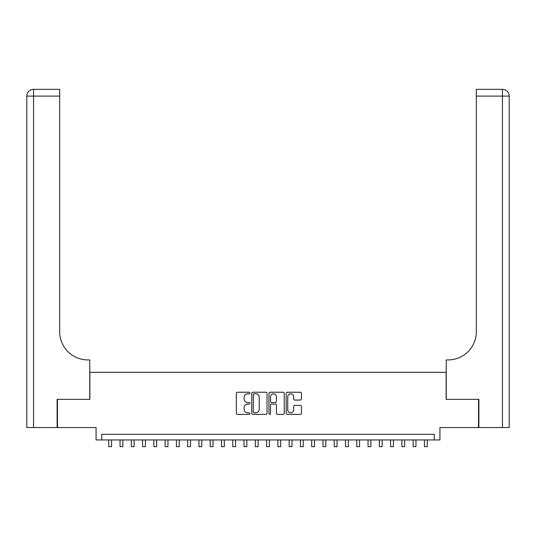 <?xml version="1.0" encoding="UTF-8"?>
<svg xmlns="http://www.w3.org/2000/svg" width="536" height="536" viewBox="0 0 536 536"><rect width="100%" height="100%" fill="white"/><g stroke="black" fill="none" stroke-linecap="round" stroke-linejoin="round"><path stroke-width="0.8" d="M249.964 393.022A0.777 0.777 0 0 0 249.186 392.245L237.428 392.245A1.105 1.105 0 0 0 236.322 393.35L236.322 413.269A1.105 1.105 0 0 0 237.428 414.375L249.186 414.375A0.777 0.777 0 0 0 249.964 413.604A0.777 0.777 0 0 0 249.186 412.827L247.666 412.827A3.544 3.544 0 0 1 244.128 409.29L244.128 407.628A3.544 3.544 0 0 1 247.666 404.084L249.186 404.084A0.777 0.777 0 0 0 249.964 403.313A0.777 0.777 0 0 0 249.186 402.536L247.666 402.536A3.544 3.544 0 0 1 244.128 398.998L244.128 397.337A3.544 3.544 0 0 1 247.666 393.793L249.186 393.793A0.777 0.777 0 0 0 249.964 393.022M300.341 400.05A1.105 1.105 0 0 0 301.446 398.938L301.446 393.35A1.105 1.105 0 0 0 300.341 392.245L287.283 392.245A1.105 1.105 0 0 0 286.177 393.35L286.177 413.269A1.105 1.105 0 0 0 287.283 414.375L300.341 414.375A1.105 1.105 0 0 0 301.446 413.269L301.446 406.523A1.105 1.105 0 0 0 300.341 405.417L294.753 405.417A1.105 1.105 0 0 0 293.648 406.523L293.648 409.866A2.961 2.961 0 0 1 290.686 412.827A2.961 2.961 0 0 1 287.725 409.866L287.725 396.754A2.961 2.961 0 0 1 290.686 393.793A2.961 2.961 0 0 1 293.648 396.754L293.648 398.938A1.105 1.105 0 0 0 294.753 400.05L300.341 400.05M434.287 439.949L439.922 439.949L439.922 427.554L478.534 427.554L478.534 399.367L446.126 399.367L446.126 372.312L89.874 372.312L89.874 399.367L57.466 399.367L57.466 427.554L96.078 427.554L96.078 439.949L434.287 439.949L434.287 434.314L101.713 434.314L101.713 439.949M267.029 393.35A1.105 1.105 0 0 0 265.923 392.245L252.865 392.245A1.105 1.105 0 0 0 251.759 393.35L251.759 413.269A1.105 1.105 0 0 0 252.865 414.375L265.923 414.375A1.105 1.105 0 0 0 267.029 413.269L267.029 393.35M270.077 392.245L283.135 392.245A1.105 1.105 0 0 1 284.241 393.35L284.241 413.269A1.105 1.105 0 0 1 283.135 414.375L277.548 414.375A1.105 1.105 0 0 1 276.435 413.269L276.435 405.196A1.105 1.105 0 0 0 275.33 404.084L271.625 404.084A1.105 1.105 0 0 0 270.519 405.196L270.519 413.604A0.777 0.777 0 0 1 269.742 414.375A0.777 0.777 0 0 1 268.971 413.604L268.971 393.35A1.105 1.105 0 0 1 270.077 392.245M254.084 393.793A0.777 0.777 0 0 0 253.307 394.57L253.307 412.057A0.777 0.777 0 0 0 254.084 412.827L255.692 412.827A3.544 3.544 0 0 0 259.23 409.29L259.23 397.337A3.544 3.544 0 0 0 255.692 393.793L254.084 393.793M276.435 396.814A2.961 2.961 0 0 0 273.481 393.853A2.961 2.961 0 0 0 270.519 396.814L270.519 401.43A1.105 1.105 0 0 0 271.625 402.536L275.33 402.536A1.105 1.105 0 0 0 276.435 401.43L276.435 396.814M108.761 439.949L108.761 446.662L111.575 446.662L111.575 439.949M57.124 399.367L89.767 399.367L89.767 359.911L87.844 359.911A28.187 28.187 0 0 1 59.663 331.724L59.663 96.105L33.567 96.105L33.567 427.554L57.124 427.554L57.124 399.367M33.567 427.554L26.8 427.554L26.8 96.105A6.767 6.767 0 0 1 33.567 89.338L59.663 89.338L59.663 96.105M87.844 359.911A28.187 28.187 0 0 1 59.663 331.724M33.567 89.338A6.767 6.767 0 0 0 26.8 96.105L33.567 96.105L33.567 89.338M478.876 399.367L446.233 399.367L446.233 359.911L448.156 359.911A28.187 28.187 0 0 0 476.337 331.724L476.337 89.338L502.433 89.338A6.767 6.767 0 0 1 509.2 96.105L509.2 427.554L478.876 427.554L478.876 399.367M509.2 359.911L509.2 96.105L476.337 96.105M448.156 359.911A28.187 28.187 0 0 0 476.337 331.724M120.031 439.949L120.031 446.662L122.851 446.662L122.851 439.949M131.307 439.949L131.307 446.662L134.127 446.662L134.127 439.949M142.583 439.949L142.583 446.662L145.397 446.662L145.397 439.949M153.852 439.949L153.852 446.662L156.673 446.662L156.673 439.949M165.128 439.949L165.128 446.662L167.949 446.662L167.949 439.949M176.404 439.949L176.404 446.662L179.218 446.662L179.218 439.949M187.674 439.949L187.674 446.662L190.494 446.662L190.494 439.949M198.95 439.949L198.95 446.662L201.77 446.662L201.77 439.949M210.219 439.949L210.219 446.662L213.04 446.662L213.04 439.949M221.495 439.949L221.495 446.662L224.316 446.662L224.316 439.949M232.771 439.949L232.771 446.662L235.585 446.662L235.585 439.949M244.041 439.949L244.041 446.662L246.862 446.662L246.862 439.949M255.317 439.949L255.317 446.662L258.138 446.662L258.138 439.949M266.593 439.949L266.593 446.662L269.407 446.662L269.407 439.949M277.862 439.949L277.862 446.662L280.683 446.662L280.683 439.949M289.139 439.949L289.139 446.662L291.959 446.662L291.959 439.949M300.415 439.949L300.415 446.662L303.229 446.662L303.229 439.949M311.684 439.949L311.684 446.662L314.505 446.662L314.505 439.949M322.96 439.949L322.96 446.662L325.781 446.662L325.781 439.949M334.23 439.949L334.23 446.662L337.05 446.662L337.05 439.949M345.506 439.949L345.506 446.662L348.326 446.662L348.326 439.949M356.782 439.949L356.782 446.662L359.596 446.662L359.596 439.949M368.051 439.949L368.051 446.662L370.872 446.662L370.872 439.949M379.327 439.949L379.327 446.662L382.148 446.662L382.148 439.949M390.603 439.949L390.603 446.662L393.417 446.662L393.417 439.949M401.873 439.949L401.873 446.662L404.693 446.662L404.693 439.949M413.149 439.949L413.149 446.662L415.97 446.662L415.97 439.949M424.425 439.949L424.425 446.662L427.239 446.662L427.239 439.949M502.433 427.554L502.433 89.338"/></g></svg>
